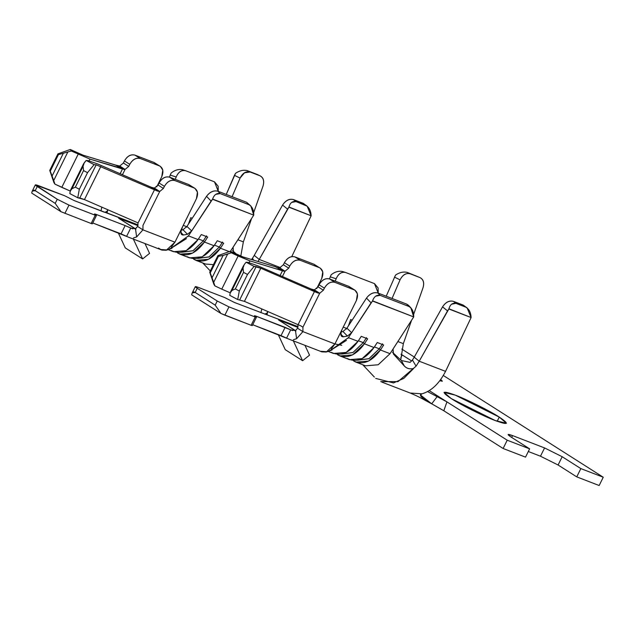 <?xml version="1.0" encoding="UTF-8"?>
<svg xmlns="http://www.w3.org/2000/svg" width="635" height="635" viewBox="0 0 635 635"><rect width="100%" height="100%" fill="white"/><g stroke="black" fill="none" stroke-linecap="round" stroke-linejoin="round"><path stroke-width="0.95" d="M100.981 210.923L101.822 207.145L100.981 210.923M128.508 237.204L161.933 250.095L166.322 250.246L174.942 242.189L142.931 229.846L136.636 236.934L133.421 237.966M129.095 237.419L92.758 222.956L121.055 233.863L125.151 225.584L132.437 228.751M132.755 228.854L130.715 228.068L132.755 228.854M135.08 228.997L137.597 226.457L138.033 222.893L137.597 226.457L135.501 228.814L136.636 236.934L142.931 229.846L174.942 242.189L196.429 198.715C198.493 193.564 197.723 189.976 194.119 187.968L174.911 180.562C170.791 179.602 167.291 181.539 164.417 186.373L163.393 188.444L159.734 191.476L142.962 225.417L142.931 229.846L137.597 226.457L142.931 229.846L142.962 225.417L159.734 191.476L154.464 189.794L138.089 222.917L154.464 189.794L96.179 164.83L94.107 164.64L87.527 172.68L83.55 170.585L83.066 166.259L83.566 163.814L86.162 160.449L88.225 160.647L97.52 163.909L153.059 188.039L154.4 188.087L158.059 185.047L159.083 182.983C161.957 178.141 165.457 176.205 169.577 177.165L174.911 180.562L194.119 187.968L188.785 184.571L169.577 177.165L188.785 184.571L191.452 186.936M106.72 212.796L107.585 211.058L104.791 212.368L107.585 211.058L107.656 209.685L106.72 212.796L138.112 224.901L74.366 200.66L69.675 198.318L74.366 200.66L103.823 212.011L107.363 212.709M91.575 223.139L91.146 223.504L60.984 211.701L55.213 203.383L35.211 190.667L37.259 186.523L35.211 190.667L55.213 203.383L57.253 199.247L35.338 184.88L64.579 195.715L69.271 198.064L64.579 195.715L38.33 185.595C34.806 184.325 34.449 184.634 37.259 186.523L57.253 199.247L68.993 205.105L95.242 215.225L95.694 214.233L95.456 214.717L95.694 214.233L94.504 213.939L96.441 215.511L95.242 215.225L91.146 223.504L92.345 223.798L96.441 215.511M69.271 198.064L69.675 198.318L69.271 198.064M160.345 166.362L154.122 162.52L160.345 166.362L162.79 170.085L161.766 176.665L156.742 186.841L161.766 176.665C163.83 171.513 163.06 167.926 159.456 165.91L154.122 162.52L134.922 155.115L140.248 158.512L159.456 165.91L140.248 158.512C136.128 157.543 132.628 159.488 129.754 164.322L128.73 166.394L125.071 169.426L122.444 174.752L125.071 169.426L89.98 159.115L71.303 150.995L58.436 154.607L57.928 153.853L70.294 149.479L83.058 155.162L117.816 165.798L119.737 166.029L123.404 162.997L124.42 160.933C127.302 156.091 130.794 154.154 134.922 155.115L154.122 162.52L156.789 164.886M60.984 211.701L31.75 193.103L60.984 211.701L91.146 223.504L95.242 215.225L68.993 205.105L64.897 213.384L68.993 205.105L57.253 199.247L55.213 203.383L60.984 211.701M158.52 248.071L160.806 249.523L167.195 249.96L172.022 248.229L169.791 248.531M95.694 214.233L125.151 225.584L95.694 214.233M135.525 228.798L118.626 218.226L135.953 229.251L118.626 218.226L137.922 225.663L118.626 218.226L121.134 219.821M31.853 192.318L32.25 191.111L35.211 190.667C33.234 189.532 32.075 190.341 31.75 193.103M129.754 164.322C132.612 159.393 136.112 157.456 140.248 158.512L134.922 155.115C130.778 154.067 127.278 156.004 124.42 160.933L129.754 164.322L124.42 160.933L123.404 162.997L128.73 166.394L129.754 164.322M164.417 186.373C167.275 181.443 170.767 179.507 174.911 180.562L169.577 177.165C165.441 176.117 161.941 178.054 159.083 182.983L164.417 186.373L159.083 182.983L158.059 185.047L163.393 188.444L164.417 186.373M195.008 188.412L188.785 184.571L195.008 188.412L197.445 192.135L196.429 198.715L176.808 238.411M136.636 236.934L135.501 228.814L130.715 228.068L125.151 225.584L121.055 233.863L126.627 236.347L130.715 228.068L126.627 236.347L127.437 236.752M53.919 182.61L49.744 170.41L57.928 153.853L49.744 170.41L50.252 171.172L58.436 154.607L50.252 171.172L52.086 176.022L63.167 153.599L52.086 176.022L53.713 180.554L67.683 152.281L53.713 180.554L54.935 184.126L61.793 187.365L78.161 154.241L61.793 187.365L70.263 191.056L54.935 184.126L49.744 170.41L53.919 182.61L54.935 184.126L53.919 182.61M89.146 160.806L89.98 159.115L89.146 160.806M120.134 173.744L122.484 168.997L120.134 173.744M138.097 222.917L84.455 199.588L100.822 166.465L84.455 199.588L138.089 222.917M69.787 193.572L70.564 190.119L71.985 188.682L83.066 166.259L71.985 188.682L75.359 187.15L83.55 170.585L75.359 187.15L79.335 189.246L87.527 172.68L79.335 189.246L77.74 197.763L79.804 197.961L96.179 164.83L79.804 197.961L84.455 199.588L77.74 197.763L79.335 189.246L75.359 187.15L71.985 188.682L70.255 191.079L69.787 193.572L77.74 197.763L69.787 193.572M71.303 150.995L70.294 149.479L57.928 153.853L58.436 154.607L71.303 150.995L89.98 159.115L122.484 168.997L115.554 165.044L83.058 155.162L70.294 149.479L71.303 150.995M94.107 164.64L86.162 160.449L84.233 162.806L83.066 166.259L83.55 170.585L87.527 172.68L94.107 164.64L96.179 164.83L154.464 189.794L151.162 187.238L97.52 163.909L88.225 160.647L86.162 160.449L94.107 164.64M125.071 169.426L128.73 166.394L123.404 162.997L119.737 166.029L125.071 169.426L119.737 166.029L115.554 165.044L122.484 168.997L117.816 165.798L123.833 169.45L125.071 169.426M159.734 191.476L163.393 188.444L158.059 185.047L154.4 188.087L159.734 191.476L154.4 188.087L151.162 187.238L154.464 189.794L157.639 191.135L153.059 188.039L157.639 191.135L159.734 191.476M186.468 238.625L170.236 248.833L188.436 235.871L191.667 230.918L187.484 234.299L183.523 234.998C180.689 235.22 180.181 232.855 182.007 227.894M175.054 241.959L171.228 247.325M180.896 232.664L183.523 234.998L187.484 234.299L183.007 229.743L181.134 230.259L183.007 229.743L187.484 234.299L191.667 230.918L211.09 201.073L206.526 196.326L186.388 227.274L186.952 226.401L191.667 230.918L186.952 226.401L183.007 229.743M175.316 179.38L176.165 177.006L170.212 175.07L169.474 177.125L170.212 175.07L176.165 177.006C178.427 171.807 181.602 169.72 185.69 170.744L214.503 181.848L218.123 186.182L218.257 191.357L214.503 181.848L185.69 170.744C181.634 169.807 178.459 171.894 176.165 177.006L175.316 179.38M212.598 199.049L253.738 215.146C253.825 210.106 252.23 206.621 248.96 204.692L220.147 193.58L215.741 194.389M182.721 169.775C178.895 168.894 175.054 169.958 171.196 172.966C175.077 169.966 178.919 168.902 182.721 169.775L185.69 170.744M250.865 206.002L246.674 202.319L217.869 191.206L220.147 193.58L248.96 204.692L246.674 202.319L250.857 205.978L253.738 215.146L230.053 251.912L233.093 247.245L233.45 252.27M183.523 234.998L180.896 232.672M180.911 231.41L181.888 234.704M233.49 252.309L234.251 253.143L233.49 252.309L233.093 247.245L253.738 215.146L212.527 199.255C214.098 194.794 216.638 192.905 220.147 193.58L217.869 191.206C213.677 190.119 209.891 191.826 206.526 196.326L211.09 201.073L212.527 199.255L189.063 234.918M236.45 254.183L232.537 250.547L236.45 254.183M280.432 267.605L259.239 259.437L258.024 261.493L259.239 259.437L254.238 255.405L252.5 258.255L253.603 260.152L252.5 258.255L254.238 255.405L259.239 259.437L280.432 267.605M257.54 174.593L247.333 170.64L259.993 175.8C263.485 177.602 264.501 181.007 263.041 186.007L253.627 212.733L263.041 186.007C264.422 181.031 263.406 177.625 259.993 175.8L250.15 172.014L244.554 172.76L240.086 178.062L232.085 196.691L240.086 178.062L234.45 175.331L226.243 194.437L235.569 173.276C239.593 170.609 243.515 169.728 247.333 170.64L258.493 175.228M243.364 241.879L240.784 256.119L243.364 241.879L237.942 239.792L243.364 241.879L251.357 219.186L243.364 241.879M288.957 206.994L311.134 215.781L291.751 256.635L311.134 215.781L288.893 207.201L259.239 259.437L287.568 209.121L282.567 205.089L254.238 255.405L282.567 205.089C285.694 200.43 289.322 198.588 293.473 199.573L303.308 203.367L305.673 205.272M251.468 259.501L252.5 258.255M307.221 206.216L303.308 203.367L305.808 205.383L303.308 203.367L293.473 199.573L295.966 201.589L307.165 206.161L311.134 215.781C310.896 210.772 309.126 207.312 305.808 205.383L295.966 201.589L291.648 202.438M171.196 172.966L170.212 175.07L171.196 172.966M240.086 178.062C242.681 172.99 246.031 170.974 250.15 172.014L247.333 170.64C243.491 169.728 239.57 170.601 235.569 173.276L234.45 175.331L240.086 178.062M287.568 209.121L288.893 207.201C290.147 202.779 292.505 200.906 295.966 201.589L293.473 199.573C289.306 198.501 285.671 200.343 282.567 205.089L287.568 209.121M259.993 175.8L257.556 174.601M183.261 225.354L186.754 226.695L183.261 225.354M188.428 224.139L190.73 217.702L192.278 218.21L190.73 217.702L188.428 224.139M186.952 226.401L206.526 196.326C209.907 191.905 213.693 190.206 217.869 191.206L246.674 202.319L249.357 204.867M198.43 238.974L203.303 240.855L206.558 235.855L203.303 240.855L198.43 238.974M188.436 235.871L198.041 239.57L201.295 234.577L207.701 237.045L204.446 242.038L214.051 245.745L217.305 240.744L223.703 243.213L220.456 248.214L229.267 251.611L220.448 248.214L208.621 259.294L195.961 260.35L193.627 259.167C202.859 263.652 211.804 260.001 220.456 248.214L223.703 243.213L217.305 240.744L214.051 245.745L204.446 242.038L192.611 253.119L179.951 254.175L177.617 253C186.857 257.477 195.794 253.825 204.446 242.038L207.701 237.045L201.295 234.577L198.041 239.57L188.436 235.871L187.936 236.625M214.44 245.15L219.313 247.023L222.56 242.03L219.313 247.023L214.44 245.15M181.554 252.278L192.905 250.801L203.303 240.855L204.446 242.038L203.303 240.855L193.064 250.714L181.554 252.278M168.116 249.611L173.553 251.706L186.214 250.65L198.041 239.57C189.397 251.357 180.451 255.008 171.212 250.531M179.951 254.175L189.555 257.881L202.216 256.826L214.051 245.745C205.399 257.532 196.453 261.183 187.222 256.699M197.556 258.445L208.915 256.969L219.313 247.023L220.456 248.214L219.313 247.023L209.074 256.881L197.556 258.445M195.961 260.35L205.565 264.049L213.447 264.644M182.451 226.997L181.61 230.132M125.285 247.904L118.245 232.783L125.285 247.904L142.621 258.929L149.558 253.381L144.986 243.562L149.558 253.381L142.621 258.929L133.286 238.895L142.621 258.929L125.285 247.904M503.118 448.493L443.801 410.758L503.118 448.493L525.526 457.136L503.118 448.493L507.214 440.214L529.622 448.85L510.961 436.975C506.746 434.142 507.278 433.681 512.564 435.594L544.576 447.929L562.181 456.724L580.842 468.598L603.25 477.234L443.325 375.491L603.25 477.234L599.154 485.521L576.747 476.877L558.086 465.003L540.48 456.216L528.304 451.517L540.48 456.216L544.576 447.929L512.564 435.594L511.659 437.42L512.564 435.594L508.111 434.467L510.961 436.975L529.622 448.85L525.526 457.136L529.622 448.85L507.214 440.214L503.118 448.493M431.697 403.82L443.801 410.758L446.953 401.876L437.142 396.629L431.697 403.82C421.497 398.105 418.235 394.772 421.91 393.827L420.457 394.986L431.697 403.82L437.142 396.629L427.561 391.589L446.953 401.876L429.244 390.604L507.214 440.214L446.953 401.876L443.801 410.758L433.245 404.678M414.298 357.029L401.82 349.083L414.298 357.029M400.995 354.203L411.71 360.998L402.201 354.949L400.756 357.878L402.201 354.949L400.995 354.203M440.722 379.484L439.777 380.754L442.373 381.206L440.722 379.484M499.253 417.092C509.786 424.18 508.452 425.331 495.244 420.56C484.259 416.552 460.058 404.463 451.239 398.582C440.706 391.501 442.039 390.342 455.247 395.113C466.233 399.129 490.434 411.21 499.253 417.092L497.181 421.291L499.253 417.092L455.247 395.113L444.04 392.414L451.239 398.582L495.244 420.56L506.452 423.259L499.253 417.092M599.154 485.521L603.25 477.234L580.842 468.598L576.747 476.877L599.154 485.521M576.747 476.877L580.842 468.598L562.181 456.724L558.086 465.003L576.747 476.877M540.48 456.216L558.086 465.003L562.181 456.724L544.576 447.929L540.48 456.216M410.059 362.387L401.328 360.513L410.059 362.387L412.472 360.029L416.076 366.173L419.211 361.212L445.548 371.364C439.229 383.635 431.356 391.12 421.91 393.827L410.194 393.025L421.91 393.827C431.348 391.128 439.229 383.635 445.548 371.364L419.211 361.212L416.076 366.173L397.986 381.635L380.714 381.627M400.756 359.989L403.336 343.654L397.923 341.566L403.336 343.654L400.756 359.989M412.472 360.029L414.218 357.18L412.472 360.029L416.076 366.173M467.201 307.991L463.288 305.141L467.138 307.935L471.106 317.556L445.548 371.364L471.106 317.556L448.866 308.983L419.211 361.212L414.218 357.18L442.547 306.864C445.667 302.204 449.294 300.363 453.446 301.347L463.288 305.141L465.645 307.046M393.462 354.084L404.424 366.125L401.328 360.513L392.509 352.322L401.328 360.513L404.424 366.125C406.852 368.61 409.924 369.395 413.639 368.467C409.98 369.348 406.908 368.57 404.424 366.125L393.462 354.084L393.065 349.02L390.033 353.687L413.71 316.921L372.499 301.03L349.036 336.693M375.714 378.412L393.47 382.921L403.812 378.397L413.639 368.467M386.215 296.212L395.541 275.058L386.215 296.212M403.336 343.654L411.329 320.961L403.336 343.654M419.965 277.574L407.305 272.415L419.965 277.574C423.458 279.376 424.474 282.781 423.013 287.79L413.599 314.508L423.013 287.79C424.394 282.805 423.378 279.4 419.965 277.574L410.123 273.788C406.035 272.836 402.677 274.86 400.058 279.837L392.057 298.466L400.058 279.837L394.422 277.106L400.058 279.837C402.653 274.764 406.003 272.748 410.123 273.788L407.305 272.415C403.463 271.502 399.542 272.375 395.541 275.058C399.566 272.383 403.487 271.51 407.305 272.415L418.465 277.003M419.211 361.212L447.54 310.896L442.547 306.864L414.218 357.18L419.211 361.212M329.446 278.9L331.168 274.741L329.446 278.9M390.025 353.687L380.428 349.988L368.594 361.069L355.933 362.125L353.6 360.942C362.831 365.427 371.777 361.775 380.428 349.988L390.033 353.687L378.198 364.768L365.538 365.823L355.933 362.125M346.44 340.4L330.208 350.607L348.417 337.645L358.013 341.344L361.267 336.352L367.673 338.82L364.419 343.813L374.023 347.52L377.277 342.519L383.675 344.988L380.428 349.988L379.285 348.798L369.046 358.656L357.529 360.22L368.887 358.743L379.285 348.798L380.428 349.988L383.675 344.988L377.277 342.519L374.023 347.52L364.419 343.813L352.592 354.894L339.923 355.949L337.59 354.774C346.829 359.251 355.767 355.6 364.419 343.813L367.673 338.82L361.267 336.352L358.013 341.344L348.417 337.645L351.639 332.692L347.456 336.074L343.495 336.772C340.662 336.994 340.154 334.629 341.979 329.668L336.78 340.185M372.57 300.823L413.71 316.921C413.798 311.88 412.202 308.396 408.932 306.467L380.119 295.354L377.841 292.981C373.65 291.894 369.864 293.6 366.498 298.101L346.361 329.049L366.498 298.101C369.88 293.688 373.666 291.981 377.841 292.981L406.646 304.094L410.829 307.753L413.71 316.921L393.065 349.02L393.422 354.044M448.929 308.769L471.106 317.556C470.868 312.547 469.098 309.086 465.78 307.157L455.946 303.363L451.62 304.213M447.54 310.896L448.866 308.983C450.12 304.554 452.477 302.681 455.946 303.363L453.446 301.347C449.278 300.276 445.643 302.117 442.547 306.864L447.54 310.896M410.837 307.777L408.408 305.244L406.646 304.094L409.337 306.641M343.233 327.128L346.726 328.47L343.233 327.128M348.401 325.914L350.703 319.476L348.401 325.914M378.23 293.132L374.475 283.623L345.67 272.518C341.606 271.582 338.431 273.669 336.137 278.781L335.288 281.154L336.137 278.781L330.184 276.844L336.137 278.781C338.399 273.582 341.574 271.494 345.67 272.518L374.475 283.623L378.095 287.957L378.23 293.132M463.288 305.141L453.446 301.347L455.946 303.363L465.78 307.157L463.288 305.141M335.026 343.733L331.2 349.099M329.763 350.306L331.994 350.004L327.168 351.734L320.778 351.298M342.694 271.55C338.868 270.669 335.026 271.732 331.168 274.741C335.05 271.74 338.892 270.677 342.694 271.55L345.67 272.518M339.923 355.949L349.528 359.656L362.196 358.6L374.023 347.52C365.371 359.307 356.433 362.958 347.194 358.473M328.089 351.385L333.526 353.481L346.186 352.425L358.013 341.344C349.369 353.131 340.423 356.783 331.192 352.306M348.417 337.645L347.909 338.399M366.53 337.63L363.276 342.63L364.419 343.813L363.276 342.63L353.036 352.488L341.527 354.052L352.877 352.576L363.276 342.63L366.53 337.63M382.54 343.805L379.285 348.798L374.412 346.924L379.285 348.798L382.54 343.805M343.495 336.772L340.868 334.447L343.495 336.772L347.456 336.074L351.639 332.692L346.924 328.176L351.639 332.692L371.062 302.847L366.498 298.101L371.062 302.847L372.499 301.03C374.071 296.569 376.611 294.68 380.119 295.354L375.714 296.164M341.106 332.034L342.979 331.518L341.106 332.034M406.646 304.094L377.841 292.981L380.119 295.354L408.932 306.467L406.646 304.094M352.092 320.238L350.703 319.476L352.092 320.238M320.326 268.137L322.763 271.859L321.739 278.44L316.714 288.615L321.739 278.44C323.802 273.288 323.032 269.7 319.429 267.692L314.103 264.295L294.894 256.889C290.751 255.841 287.25 257.778 284.393 262.707L283.377 264.771L279.71 267.811L283.377 264.771L284.393 262.707C287.274 257.866 290.766 255.929 294.894 256.889L314.103 264.295L316.762 266.66M260.953 312.698L261.795 308.92L260.953 312.698M251.547 324.914L251.119 325.279L220.956 313.476L191.722 294.878L220.956 313.476L215.186 305.157L195.183 292.441L197.231 288.298L217.226 301.022L228.965 306.88L255.214 317L255.667 316.008L292.41 330.525M289.068 339.193L252.73 324.731L281.027 335.637L285.123 327.358L255.667 316.008L254.476 315.714L256.413 317.286L255.214 317L228.965 306.88L224.869 315.158L251.119 325.279L255.214 317L251.119 325.279L252.309 325.58L256.413 317.286M288.481 338.979L321.905 351.869L326.295 352.02L334.915 343.964L302.903 331.621L296.608 338.709L293.394 339.741M295.053 330.772L295.473 330.589L296.608 338.709L302.903 331.621L302.935 327.192L319.707 293.251L323.366 290.219L318.032 286.829L319.056 284.758L318.032 286.829L314.373 289.862L318.032 286.829L323.366 290.219L319.707 293.251L302.935 327.192L302.903 331.621L334.915 343.964L356.402 300.49C358.465 295.338 357.695 291.759 354.092 289.743L334.883 282.337C330.764 281.376 327.263 283.313 324.39 288.147L323.366 290.219L324.39 288.147L319.056 284.758C321.929 279.916 325.43 277.979 329.549 278.94L348.758 286.345L351.425 288.711M340.884 333.184L341.86 336.486M347.456 336.074L342.979 331.518L347.456 336.074M346.924 328.176L342.979 331.518M358.402 340.749L363.276 342.63L358.402 340.749M297.569 328.231L298.013 324.668L297.569 328.231L295.473 330.589L297.569 328.231L302.903 331.621L297.569 328.231M292.727 330.629L290.687 329.843L292.727 330.629M298.093 326.676L234.339 302.435L224.552 297.49L198.303 287.377C194.778 286.099 194.421 286.409 197.231 288.298L195.31 286.655L198.303 287.377L224.552 297.49L234.339 302.435L298.093 326.676M295.497 330.573L278.598 320L295.926 331.026L278.598 320L297.894 327.438L278.598 320L281.107 321.596M266.692 314.571L267.565 312.833L264.763 314.142L267.565 312.833L267.629 311.46L266.692 314.571L267.335 314.484M288.703 268.168L285.044 271.201L282.416 276.527L285.044 271.201L288.703 268.168L289.727 266.097L288.703 268.168L283.377 264.771L288.703 268.168M319.429 267.692L300.228 260.286C296.101 259.326 292.608 261.263 289.727 266.097C292.584 261.168 296.085 259.231 300.228 260.286L319.429 267.692L314.103 264.295L319.429 267.692M335.28 344.019L341.749 345.305M294.894 256.889L300.228 260.286L294.894 256.889M284.393 262.707L289.727 266.097L284.393 262.707M279.71 267.811L285.044 271.201L282.456 270.772L280.106 275.519L282.456 270.772L285.044 271.201L279.71 267.811L277.789 267.573L279.71 267.811M275.534 266.819L283.805 271.224L275.534 266.819L282.456 270.772L249.952 260.89L249.118 262.58L249.96 260.89L282.456 270.772L275.534 266.819L243.03 256.937L275.534 266.819M255.429 316.492L255.667 316.008L255.429 316.492M290.695 329.843L285.123 327.358L281.027 335.637L286.599 338.122L290.687 329.843L286.599 338.122L287.409 338.526M191.833 294.092L192.222 292.886L195.183 292.441C193.207 291.306 192.056 292.116 191.722 294.878M228.965 306.88L217.226 301.022L215.186 305.157L220.956 313.476L224.869 315.158L228.965 306.88M293.259 340.67L302.593 360.704L309.539 355.155L304.959 345.337L309.539 355.155L302.593 360.704L293.259 340.67M285.258 349.679L278.217 334.558L285.258 349.679L302.593 360.704L285.258 349.679M296.608 338.709L295.473 330.589L290.687 329.843M324.39 288.147C327.247 283.218 330.748 281.281 334.883 282.337L329.549 278.94C325.414 277.892 321.913 279.829 319.056 284.758L324.39 288.147M354.981 290.187L348.758 286.345L354.092 289.743L348.758 286.345L329.549 278.94L334.883 282.337L354.981 290.187L357.418 293.91L356.402 300.49L341.979 329.668M302.935 327.192L300.879 325.882L302.935 327.192M298.069 324.691L301.236 326.033L298.069 324.691L314.436 291.568L298.069 324.691L244.427 301.363L298.069 324.691M319.707 293.251L314.436 291.568L317.611 292.91L313.031 289.814L314.373 289.862L319.707 293.251L314.373 289.862L311.134 289.012L317.611 292.91L319.707 293.251M215.186 305.157L217.226 301.022L197.231 288.298L195.183 292.441L215.186 305.157M311.134 289.012L314.436 291.568L260.794 268.24L244.427 301.363L237.712 299.537L229.759 295.346L230.227 292.854L229.759 295.346L237.712 299.537L244.427 301.363L260.794 268.24L314.436 291.568L311.134 289.012L257.492 265.684L311.134 289.012M243.03 256.937L230.267 251.262L231.283 252.77L249.952 260.89L238.133 256.016L221.766 289.139L214.908 285.901L213.892 284.385L209.717 272.193L217.9 255.627L230.267 251.262L243.03 256.937M230.235 292.83L221.766 289.139L230.235 292.83M257.492 265.684L248.198 262.422L246.134 262.223L254.079 266.414L260.794 268.24L256.151 266.605L239.776 299.736L256.151 266.605L254.079 266.414L246.134 262.223L248.198 262.422L257.492 265.684M231.283 252.77L230.267 251.262L217.9 255.627L218.408 256.381L223.139 255.373L231.283 252.77L227.655 254.056L213.685 282.329L214.908 285.901L221.766 289.139L238.133 256.016L231.283 252.77M214.908 285.901L209.717 272.193L213.892 284.385L214.908 285.901M244.205 264.581L246.134 262.223L244.205 264.581L243.038 268.034L243.523 272.359L247.499 274.455L254.079 266.414L247.499 274.455L239.308 291.02L237.712 299.537L239.308 291.02L235.339 288.925L231.958 290.457L230.227 292.854L231.958 290.457L243.038 268.034L244.205 264.581M209.717 272.193L210.225 272.947L218.408 256.381L217.9 255.627L209.717 272.193M210.225 272.947L212.058 277.797L223.139 255.373L218.408 256.381L210.225 272.947M227.655 254.056L223.139 255.373L212.058 277.797L213.685 282.329L227.655 254.056M243.523 272.359L243.038 268.034L231.958 290.457L235.339 288.925L243.523 272.359L235.339 288.925L239.308 291.02L247.499 274.455L243.523 272.359M35.338 184.88L32.226 191.183M83.534 163.878L70.58 190.079M210.32 270.962L202.74 262.961M381.73 382.056L410.194 393.025C420.378 397.248 425.077 400.415 433.118 404.606M374.372 377.047L362.72 364.736M195.31 286.655L192.199 292.957M243.507 265.652L230.553 291.854"/></g></svg>
